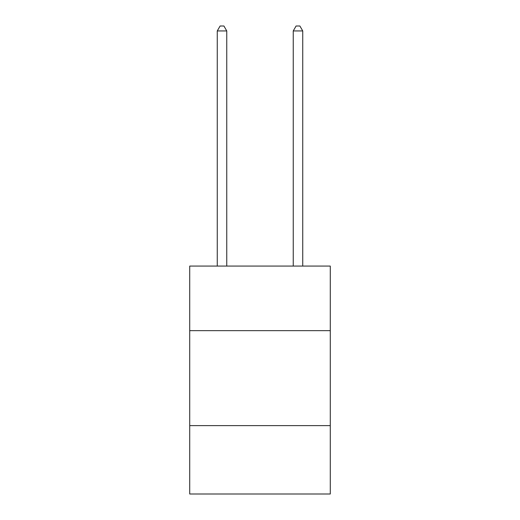 <?xml version="1.0" encoding="UTF-8"?>
<svg xmlns="http://www.w3.org/2000/svg" width="520" height="520" viewBox="0 0 520 520"><rect width="100%" height="100%" fill="white"/><g stroke="black" fill="none" stroke-linecap="round" stroke-linejoin="round"><path stroke-width="0.78" d="M330.278 330.655L330.278 266.078L189.722 266.078L189.722 330.655L330.278 330.655L330.278 494L189.722 494L189.722 330.655M330.278 425.626L189.722 425.626M226.759 266.078L226.759 30.94L217.263 30.94L217.263 266.078M217.263 30.94L220.116 26L223.912 26L226.759 30.94M302.738 266.078L302.738 30.94L293.241 30.94L293.241 266.078M293.241 30.94L296.088 26L299.884 26L302.738 30.94"/></g></svg>
